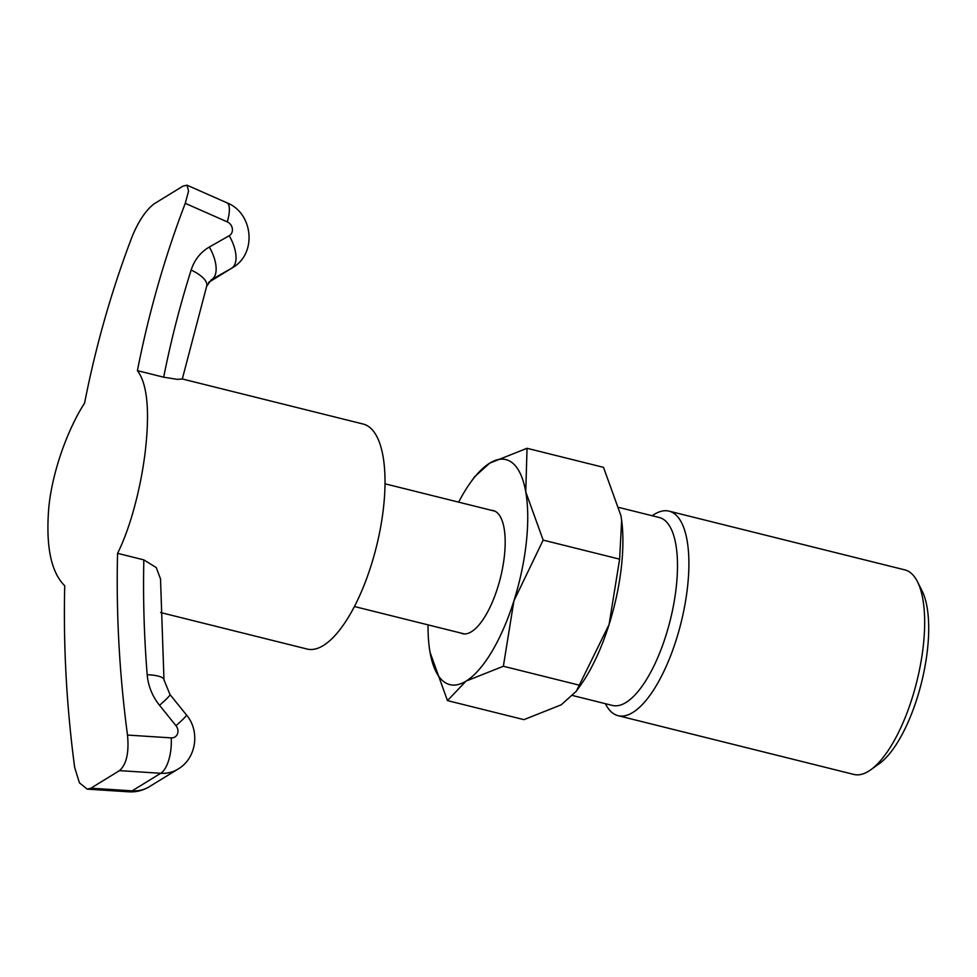 <?xml version="1.0" encoding="UTF-8"?>
<svg xmlns="http://www.w3.org/2000/svg" width="977" height="977" viewBox="0 0 977 977"><rect width="100%" height="100%" fill="white"/><g stroke="black" fill="none" stroke-linecap="round" stroke-linejoin="round"><path stroke-width="1.47" d="M429.294 647.47L430.051 652.367L447.454 700.594L466.066 681.103A115.933 42.475 -76 0 0 513.914 600.855A115.933 42.475 -76 0 0 526.322 542.382A115.933 42.475 -76 0 0 525.748 491.871A115.933 42.475 -76 0 0 489.733 463.135L474.651 476.715L470.291 482.846A115.933 42.475 -76 0 0 458.64 502.154M428.06 624.877A115.933 42.475 -76 0 0 429.282 647.385A115.933 42.475 -76 0 0 430.051 652.367A115.933 42.475 -76 0 0 466.066 681.103L503.363 666.253L513.914 600.855L543.163 540.11L525.748 491.871L527.043 448.296L489.733 463.135A115.933 42.475 -76 0 0 470.291 482.846M527.043 448.296L603.505 467.348L620.908 515.587L621.653 520.399L619.626 559.162L609.074 624.559A115.933 42.475 -76 0 0 621.482 566.086A115.933 42.475 -76 0 0 621.677 520.57A115.933 42.475 -76 0 0 621.665 520.485M619.21 507.527L659.28 517.517A96.845 35.477 104 0 1 676.304 586.64A96.845 35.477 104 0 1 612.445 705.443L572.778 695.563M605.386 703.684L605.398 703.733A105.394 38.616 -76 0 0 618.099 715.677A105.394 38.616 -76 0 0 687.6 586.371A105.394 38.616 -76 0 0 669.074 511.142A105.394 38.616 -76 0 0 652.257 515.722L652.209 515.758M618.099 715.677L853.861 774.431A105.394 38.616 -76 0 0 870.678 769.839A105.394 38.616 -76 0 0 923.375 645.125A105.394 38.616 -76 0 0 917.525 581.828A105.394 38.616 -76 0 0 904.836 569.884L669.074 511.142M870.678 769.839L879.105 763.831A96.845 35.477 -76 0 0 927.515 649.241A96.845 35.477 -76 0 0 922.154 591.085L917.525 581.828M491.358 510.299A63.444 23.253 104 0 1 493.238 510.556A63.444 23.253 104 0 1 504.401 555.84A63.444 23.253 104 0 1 462.561 633.682A63.444 23.253 104 0 1 460.778 633.023M576.308 691.24L580.668 685.109A115.933 42.475 -76 0 0 609.074 624.559L576.308 691.24L561.213 704.808L523.916 719.646L447.454 700.594M619.626 559.162L543.163 540.11M579.825 685.304L503.363 666.253M182.32 378.978L363.2 424.055A115.933 42.475 104 0 1 380.712 526.664A115.933 42.475 104 0 1 323.326 645.528A115.933 42.475 104 0 1 307.132 649.046L160.631 612.542M163.684 377.195A1093.495 953.125 -121.6 0 1 191.15 270.043A28.98 11.345 17.6 0 1 206.672 286.224L182.296 379.052L177.264 379.345L163.684 377.195L137.415 370.649C146.99 383.314 149.75 408.948 145.695 447.527C141.934 483.127 131.223 526.2 117.57 553.336L143.839 559.882L156.271 567.588L160.521 578.97L163.977 679.833A28.98 7.157 -4.6 0 0 147.185 674.716A1093.495 953.125 -121.6 0 1 143.839 559.882M87.271 789.147L90.873 788.195L132.127 790.857A28.98 12.103 93.7 0 1 128.646 791.81L87.271 789.147L79.442 782.858L74.679 767.507A1122.475 978.392 58.4 0 1 64.738 585.773C50.889 572.046 45.589 545.789 48.85 507.014C52.416 471.366 67.633 429.416 84.584 403.098A1122.475 978.392 58.4 0 1 132.445 235.762C139.027 220.314 146.342 209.615 154.366 203.68L182.98 186.106L187.01 185.19L226.884 202.789A28.98 8.817 -66.2 0 1 227.275 221.877L185.264 203.326L188.585 191.04L187.01 185.19M137.415 370.649A1122.475 978.392 -121.6 0 1 185.264 203.326M90.873 788.195L119.487 770.621C126.497 764.429 129.172 752.583 127.499 735.07A1122.475 978.392 -121.6 0 1 117.57 553.336M127.499 735.07L171.219 737.879A7.901 6.888 58.4 0 0 177.46 733.898A7.901 6.888 58.4 0 0 175.982 725.703L159.544 705.309A50.059 43.635 -121.6 0 1 147.185 674.716M191.15 270.043A50.059 43.635 -121.6 0 1 209.322 247.059L229.216 235.713A7.901 6.888 58.4 0 0 232.343 228.679A7.901 6.888 58.4 0 0 227.275 221.877M208.553 282.426L232.441 267.747A36.894 32.156 -121.6 0 1 231.659 268.211L211.765 279.556A21.079 18.368 58.4 0 0 211.325 279.825L206.672 286.224M209.322 247.059A28.98 14.203 60.3 0 1 211.765 279.556L210.995 280.033M171.219 737.879A28.98 12.103 93.7 0 1 160.741 773.283L132.127 790.857A36.894 32.156 58.4 0 0 149.359 786.693L177.973 769.119A36.894 32.156 -121.6 0 1 160.741 773.283L119.487 770.621M229.216 235.713A28.98 14.203 60.3 0 1 231.659 268.211L208.577 282.39M175.982 725.703A28.98 2.064 -38.9 0 0 186.448 714.956C200.224 730.918 196.524 758.408 177.973 769.119M159.544 705.309A28.98 2.064 -38.9 0 0 169.998 694.549L186.448 714.956M464.441 633.939L354.419 606.522M495.034 511.215L384.999 483.798M128.646 791.81C136.072 792.249 142.984 790.54 149.359 786.693M169.998 694.549L163.977 679.833M232.441 267.747C257.427 253.69 253.128 212.888 226.884 202.789"/></g></svg>
